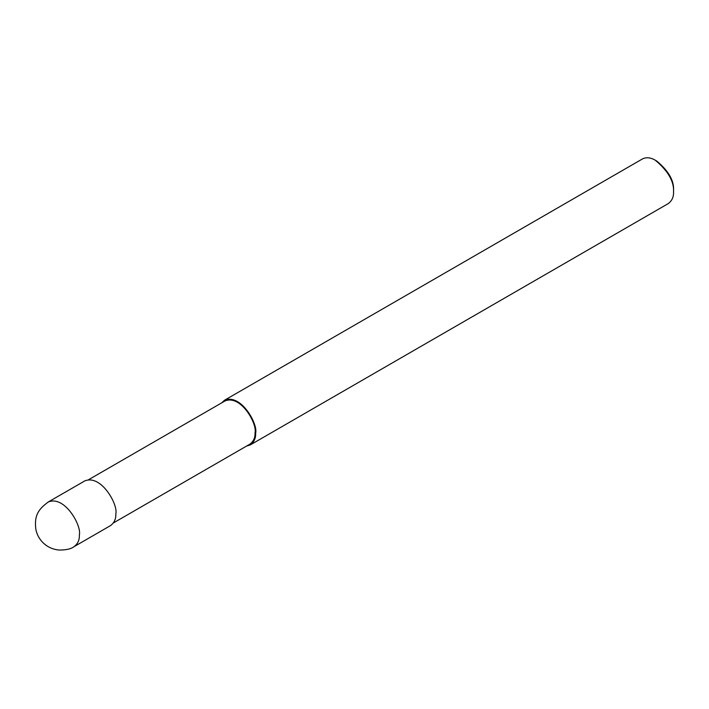 <?xml version="1.0" encoding="UTF-8"?>
<svg xmlns="http://www.w3.org/2000/svg" width="709" height="709" viewBox="0 0 709 709"><rect width="100%" height="100%" fill="white"/><g stroke="black" fill="none" stroke-linecap="round" stroke-linejoin="round"><path stroke-width="1.06" d="M74.02 546.674L110.498 525.617C114.264 522.834 116.046 518.899 115.833 513.812C118.243 504.764 101.192 474.011 84.708 480.95L48.23 502.007C39.58 508.548 33.633 514.459 35.982 530.04C37.152 535.082 39.598 539.398 43.32 542.997C47.645 547.091 52.874 549.44 59.015 550.042C66.088 550.087 71.095 548.97 74.02 546.674C77.795 543.892 79.576 539.957 79.364 534.87C81.774 525.821 64.714 495.068 48.23 502.007M113.369 522.967L249.869 444.162C253.521 441.459 255.24 437.657 255.036 432.747C257.367 424 240.874 394.275 224.948 400.984L88.439 479.789M246.572 446.067L250.304 444.906C254.079 442.115 255.852 438.18 255.648 433.102C258.058 424.044 240.998 393.3 224.514 400.239L221.642 402.889M250.304 444.906L668.206 203.625C671.981 200.842 673.763 196.907 673.55 191.82C674.126 181.451 668.055 170.922 655.311 160.234C650.57 157.46 646.271 157.035 642.416 158.958L224.514 400.239M673.55 191.82L673.55 190.065C674.082 180.556 668.507 170.904 656.835 161.111L655.311 160.234"/></g></svg>
